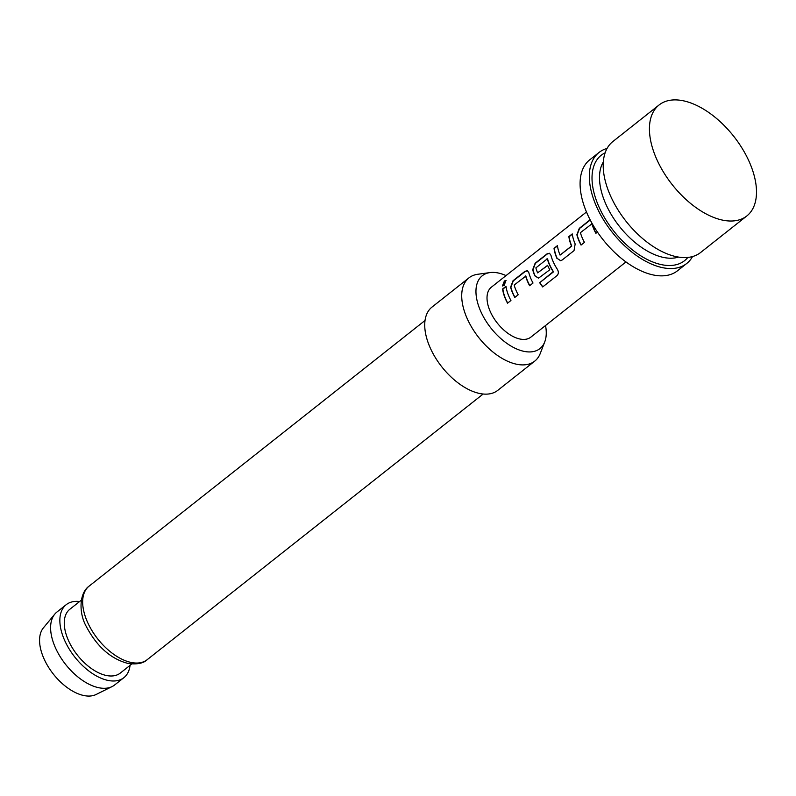<?xml version="1.0" encoding="UTF-8"?>
<svg xmlns="http://www.w3.org/2000/svg" width="796" height="796" viewBox="0 0 796 796"><rect width="100%" height="100%" fill="white"/><g stroke="black" fill="none" stroke-linecap="round" stroke-linejoin="round"><path stroke-width="1.19" d="M506.087 280.6L504.664 281.157L502.604 285.963M504.117 285.485L505.967 280.481L504.405 280.958L502.445 285.893L504.117 285.485M590.244 220.014L579.548 228.472L577.13 234.85A31.482 17.403 51.7 0 0 578.035 237.835A31.482 17.403 51.7 0 0 581.209 244.939M590.125 219.786L579.289 228.352L576.871 234.77A31.83 17.602 51.7 0 0 577.787 237.785A31.83 17.602 51.7 0 0 581.05 245.069L584.443 242.372A31.83 17.602 51.7 0 1 581.18 235.099A31.83 17.602 51.7 0 1 580.423 232.661L592.115 223.686A31.482 17.403 51.7 0 0 592.871 226.104A31.482 17.403 51.7 0 0 596.045 233.208M557.469 245.934L554.295 248.442A31.482 17.403 51.7 0 0 555.946 255.297A31.482 17.403 51.7 0 0 557.16 258.392L560.603 260.7L562.135 260.023L574.025 250.621L575.16 243.964A31.83 17.602 51.7 0 1 573.936 240.83A31.83 17.602 51.7 0 1 572.264 233.905L568.871 236.591A31.83 17.602 51.7 0 0 570.533 243.516A31.83 17.602 51.7 0 0 571.508 246.054L560.066 255.098A31.83 17.602 51.7 0 1 559.1 252.561A31.83 17.602 51.7 0 1 557.429 245.636L554.026 248.322A31.83 17.602 51.7 0 0 555.698 255.247A31.83 17.602 51.7 0 0 556.921 258.382M572.304 234.203L569.13 236.71A31.482 17.403 51.7 0 0 570.782 243.566A31.482 17.403 51.7 0 0 571.747 246.073L571.508 246.054M549.638 253.317L547.27 253.994L535.38 263.396L532.962 269.774A31.482 17.403 51.7 0 0 533.857 272.759A31.482 17.403 51.7 0 0 535.071 275.854L538.613 278.152M547.021 258.73L547.578 258.909A31.482 17.403 51.7 0 0 548.325 261.327A31.482 17.403 51.7 0 0 553.349 271.555L539.678 282.719A31.83 17.602 51.7 0 0 542.683 286.938L556.951 275.655C558.683 273.923 558.792 271.774 557.299 269.217A31.83 17.602 51.7 0 1 551.847 258.292A31.83 17.602 51.7 0 1 550.941 255.277L549.499 253.257L547.011 253.874L535.111 263.277L532.703 269.695A31.83 17.602 51.7 0 0 533.618 272.72A31.83 17.602 51.7 0 0 534.832 275.844L538.524 278.162L549.787 269.784A31.83 17.602 51.7 0 1 547.618 265.337L537.608 272.859A31.83 17.602 51.7 0 1 536.643 270.322A31.83 17.602 51.7 0 1 535.877 267.884L547.32 258.829A31.83 17.602 51.7 0 0 548.076 261.277A31.83 17.602 51.7 0 0 553.16 271.625M547.688 265.486L537.608 272.859M527.549 270.789L525.191 271.466L513.291 280.869L510.873 287.247A31.482 17.403 51.7 0 0 511.778 290.232A31.482 17.403 51.7 0 0 514.952 297.336M525.3 275.894L525.609 276.003A31.83 17.602 51.7 0 0 526.365 278.451A31.83 17.602 51.7 0 0 529.629 285.724L533.022 283.038A31.83 17.602 51.7 0 1 529.768 275.764A31.83 17.602 51.7 0 1 528.852 272.739L527.42 270.72L524.922 271.337L513.032 280.739L510.614 287.167A31.83 17.602 51.7 0 0 511.53 290.182A31.83 17.602 51.7 0 0 514.793 297.455L518.186 294.769A31.83 17.602 51.7 0 1 514.922 287.495A31.83 17.602 51.7 0 1 514.166 285.048L525.857 276.073A31.482 17.403 51.7 0 0 526.614 278.491A31.482 17.403 51.7 0 0 529.788 285.595M506.047 286.6L502.873 289.107A31.482 17.403 51.7 0 0 504.525 295.963A31.482 17.403 51.7 0 0 507.699 303.067M112.087 686.59L96.107 694.49A42.765 23.651 -128.3 0 1 84.466 695.654A42.765 23.651 -128.3 0 1 47.979 666.351A42.765 23.651 -128.3 0 1 43.412 627.855L54.785 614.124A46.506 25.721 51.7 0 0 59.75 655.984A46.506 25.721 51.7 0 0 99.43 687.853A46.506 25.721 51.7 0 0 112.087 686.59A46.506 25.721 51.7 0 0 114.644 684.968L123.887 677.665A46.506 25.721 -128.3 0 1 108.674 680.55A46.506 25.721 -128.3 0 1 67.65 646.372A46.506 25.721 -128.3 0 1 66.197 604.701A46.506 25.721 -128.3 0 1 79.6 601.537M66.197 604.701L56.954 612.005A46.506 25.721 51.7 0 0 54.785 614.124M506.037 275.595A46.457 25.691 51.7 0 0 497.49 272.849A46.457 25.691 51.7 0 0 489.948 272.59A46.457 25.691 51.7 0 0 480.625 311.117A46.457 25.691 51.7 0 0 524.723 351.494A46.457 25.691 51.7 0 0 544.743 341.882A46.457 25.691 51.7 0 0 545.529 325.534M544.743 341.882L540.275 353.414A53.053 29.343 -128.3 0 1 534.773 361.095A53.053 29.343 -128.3 0 1 517.41 364.389A53.053 29.343 -128.3 0 1 470.615 325.405A53.053 29.343 -128.3 0 1 468.953 277.864A53.053 29.343 -128.3 0 1 477.69 274.282L489.948 272.59M534.773 361.095L497.789 390.339A53.053 29.343 -128.3 0 1 480.426 393.632A53.053 29.343 -128.3 0 1 433.631 354.648A53.053 29.343 -128.3 0 1 431.969 307.107L468.953 277.864M131.768 663.993L120.276 673.088A40.676 22.497 -128.3 0 1 106.963 675.605A40.676 22.497 -128.3 0 1 71.083 645.725A40.676 22.497 -128.3 0 1 69.819 609.278L81.311 600.184M659.088 104.972L612.86 141.529A70.735 39.113 51.7 0 0 607.368 187.926A70.735 39.113 51.7 0 0 651.048 245.059A70.735 39.113 51.7 0 0 700.609 252.501L746.837 215.945A70.735 39.113 51.7 0 0 752.329 169.548A70.735 39.113 51.7 0 0 708.639 112.415A70.735 39.113 51.7 0 0 659.088 104.972A70.735 39.113 51.7 0 0 653.596 151.369A70.735 39.113 51.7 0 0 697.276 208.502A70.735 39.113 51.7 0 0 746.837 215.945M586.473 211.995L491.361 287.197A31.83 17.602 51.7 0 0 488.893 308.082A31.83 17.602 51.7 0 0 508.554 333.783A31.83 17.602 51.7 0 0 530.852 337.136L625.964 261.934M591.557 223.497L591.866 223.606A31.83 17.602 51.7 0 0 592.622 226.054A31.83 17.602 51.7 0 0 595.886 233.327L597.458 232.084M507.679 293.226A31.83 17.602 51.7 0 0 510.942 300.5L507.54 303.186A31.83 17.602 51.7 0 1 504.276 295.913A31.83 17.602 51.7 0 1 502.604 288.988L506.007 286.291A31.83 17.602 51.7 0 0 507.679 293.226M598.99 152.494L589.746 159.807A70.735 39.113 51.7 0 0 584.254 206.204A70.735 39.113 51.7 0 0 627.935 263.337A70.735 39.113 51.7 0 0 677.495 270.779L686.739 263.466A70.735 39.113 -128.3 0 1 637.178 256.023A70.735 39.113 -128.3 0 1 593.498 198.891A70.735 39.113 -128.3 0 1 598.99 152.494A70.735 39.113 -128.3 0 1 607.059 148.444M692.54 256.551A70.735 39.113 -128.3 0 1 686.739 263.466M571.747 246.073L560.066 255.098M130.056 665.347A46.506 25.721 -128.3 0 1 123.887 677.665M553.349 271.555L553.12 272.093M553.31 272.013L539.678 282.719M539.867 282.65A31.482 17.403 51.7 0 0 542.842 286.819M557.16 258.392L560.702 260.68M89.052 586.174A46.864 25.92 51.7 0 0 90.525 628.163A46.864 25.92 51.7 0 0 131.857 662.59A46.864 25.92 51.7 0 0 147.19 659.685C143.588 663.247 137.36 664.541 128.504 663.565C111.062 659.178 96.963 646.78 86.217 626.362C78.675 612.91 79.182 593.1 89.052 586.174L425.024 320.499M605.129 152.812A67.202 37.163 51.7 0 0 601.368 211.915A67.202 37.163 51.7 0 0 662.561 264.859A67.202 37.163 51.7 0 0 687.843 257.416M603.318 161.956A61.899 34.228 51.7 0 0 613.039 217.427A61.899 34.228 51.7 0 0 664.471 257.625A61.899 34.228 51.7 0 0 678.53 257.068M483.162 394.01L147.19 659.685"/></g></svg>
